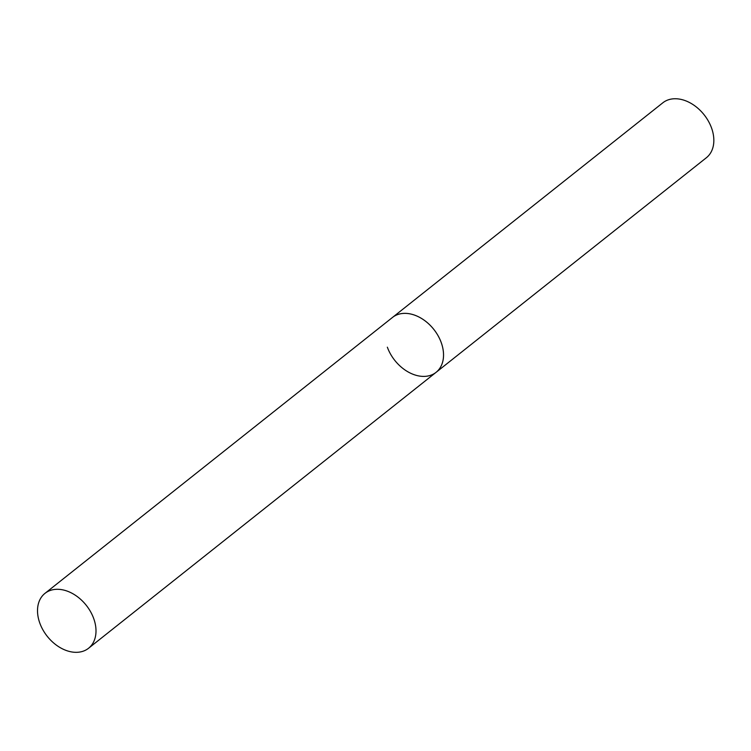 <?xml version="1.0" encoding="UTF-8"?>
<svg xmlns="http://www.w3.org/2000/svg" width="751" height="751" viewBox="0 0 751 751"><rect width="100%" height="100%" fill="white"/><g stroke="black" fill="none" stroke-linecap="round" stroke-linejoin="round"><path stroke-width="1.13" d="M44.966 593.365A35.053 24.914 -128.4 0 0 42.948 629.92A35.053 24.914 -128.4 0 0 78.142 652.243A35.053 24.914 -128.4 0 0 88.552 648.263A35.053 24.914 -128.4 0 0 90.561 611.699A35.053 24.914 -128.4 0 0 55.377 589.375A35.053 24.914 -128.4 0 0 44.966 593.365L662.804 102.821A35.053 24.914 51.6 0 1 711.544 127.98A35.053 24.914 51.6 0 1 706.391 157.719L436.087 372.327A35.053 24.914 -128.4 0 0 438.096 335.772A35.053 24.914 -128.4 0 0 402.911 313.449A35.053 24.914 -128.4 0 0 392.501 317.429A35.053 24.914 51.6 0 1 441.241 342.587A35.053 24.914 51.6 0 1 436.087 372.327A35.053 24.914 51.6 0 1 387.347 347.178M436.087 372.327L88.552 648.263"/></g></svg>
